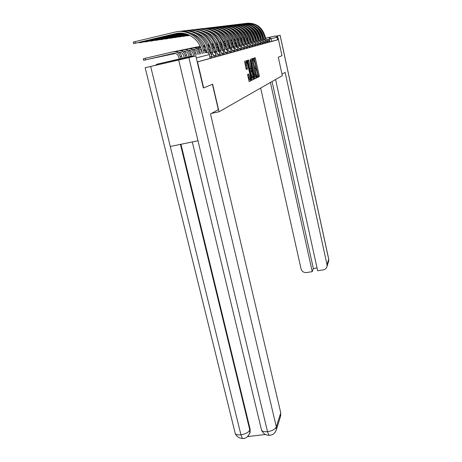 <?xml version="1.0" encoding="UTF-8"?>
<svg xmlns="http://www.w3.org/2000/svg" width="462" height="462" viewBox="0 0 462 462"><rect width="100%" height="100%" fill="white"/><g stroke="black" fill="none" stroke-linecap="round" stroke-linejoin="round"><path stroke-width="0.69" d="M257.219 76.888L257.484 77.5L259.274 76.628L259.228 75.606L255.428 58.57L255.047 57.681L253.199 58.333L255.301 63.883C255.682 65.748 255.729 66.84 255.434 67.169L255.226 67.989L255.463 68.595L255.902 68.549L257.282 72.748C257.663 74.607 257.709 75.71 257.421 76.051L257.219 76.888M265.5 38.254L275.196 35.984L277.136 37.249L266.152 39.928M263.75 38.635L263.225 38.756L263.75 38.623M261.44 39.166L260.874 39.299L261.434 39.154M258.454 39.876L259.049 39.709M255.948 40.419L256.595 40.304M189.478 56.647L170.293 61.076L189.478 56.647M247.574 74.457L249.11 81.543L251.386 80.48L251.345 79.4L246.956 60.562L244.617 61.348L246.05 68.624L246.408 69.537L247.441 69.161L246.72 65.038C246.333 63.051 246.356 62.104 246.783 62.208L247.742 64.651L250.398 76.467C250.791 78.471 250.768 79.424 250.335 79.325L248.602 74.047L247.574 74.457M278.476 39.588L281.982 55.706L278.297 57.219L282.328 75.676L219.052 111.775L212.624 84.217L203.65 87.907L197.534 61.92L278.476 39.588L277.685 39.767L277.136 37.249M254.47 77.899L254.862 78.783L256.918 77.778L256.872 76.738L252.61 58.541L250.491 59.286L250.531 60.326L254.47 77.899M254.198 79.106L252.073 80.145L251.669 79.245L247.609 60.297L248.614 59.979L250.993 69.011L251.599 68.757L251.565 67.7L250.144 60.147L254.158 78.043L254.198 79.106L251.9 79.966M260.88 39.322L261.446 39.189M263.225 38.779L263.756 38.658M194.005 56.358L192.186 56.081L157.034 64.172L155.567 65.2M197.534 61.92L197.245 61.989M277.685 39.767L269.629 41.903M253.355 41.02L254.042 40.864M211.677 57.854L211.371 56.531L214.27 55.838L214.576 57.155L210.17 58.2M215.933 56.682L215.633 55.388L218.457 54.712L218.757 56.006L214.541 56.999M220.004 55.561L219.71 54.297L222.47 53.638L222.759 54.903L218.722 55.856M223.908 54.487L223.625 53.245L226.316 52.604L226.599 53.84L222.73 54.759M230.007 51.617L230.284 52.83L226.571 53.708M231.254 52.466L230.983 51.276L233.553 50.664L233.818 51.854L230.255 52.697M234.708 51.519L234.442 50.346L236.954 49.752L237.22 50.918L233.795 51.727M240.234 48.874L240.488 50.017L237.191 50.797M241.233 49.723L240.979 48.597L243.382 48.025L243.636 49.151L240.465 49.896M244.317 48.874L244.063 47.771L246.419 47.211L246.668 48.314L243.613 49.036M247.286 48.06L247.043 46.974L249.347 46.425L249.59 47.511L246.644 48.204M250.15 47.268L249.913 46.2L252.171 45.669L252.408 46.731L249.567 47.401M252.916 46.512L252.679 45.461L254.897 44.935L255.128 45.981L252.385 46.633M255.584 45.773L255.353 44.745L257.525 44.231L257.756 45.259L255.105 45.882M258.166 45.068L257.94 44.052L260.071 43.549L260.291 44.56L257.732 45.166M260.655 44.381L260.435 43.382L262.526 42.885L262.745 43.884L260.273 44.468M263.069 43.717L262.855 42.735L264.905 42.25L265.119 43.226L262.728 43.792M265.402 43.076L265.194 42.106L267.209 41.632L267.417 42.596L265.101 43.145M267.665 42.452L267.458 41.499L269.438 41.031L269.646 41.984L267.4 42.51M219.052 111.775L211.619 113.352M197.239 61.943L210.204 58.362L209.321 54.562M257.346 77.316L258.333 76.836L258.293 75.808L254.21 57.975M252.148 60.089L251.767 58.836M254.695 78.604L255.965 77.991L255.85 76.634M256.427 76.53L252.997 60.591L252.46 60.054C252.16 60.366 252.2 61.469 252.587 63.369L254.932 73.822L256 76.605L256.427 76.53M256.127 76.657L255.041 76.813L253.967 74.035L251.628 63.583C251.241 61.689 251.201 60.58 251.507 60.268L252.72 59.962M250.161 69.167L249.607 68.318L247.69 60.268M251.103 68.959L251.392 70.241M253.118 77.928L253.193 78.257L254.158 78.043M252.264 75.56L253.176 77.916C253.592 78.009 253.609 77.073 253.228 75.115L251.963 70.143L251.299 70.386L252.264 75.56L251.282 75.774L252.443 78.078M250.953 70.34L251.911 70.132M251.282 75.774L250.364 71.668L250.323 70.605L250.935 70.345M253.228 79.32L253.193 78.257M249.595 79.481L248.406 77.148L247.701 74.399M246.535 62.26L245.79 62.428C245.362 62.33 245.339 63.277 245.726 65.263L246.72 65.038M246.327 69.433L245.726 65.263M246.454 62.278L246.027 60.857M249.001 81.381L250.398 80.7L250.294 79.331M248.458 43.128L248.117 43.209L248.458 43.128L247.961 40.91L247.187 39.218M248.435 43.139L248.319 43.538M244.456 38.675L244.854 38.791M244.358 37.503L243.462 37.468M247.99 39.137L246.795 37.982M244.271 37.312L243.451 37.439M215.679 31.618L215.327 31.705M215.402 31.751L215.777 31.67M266.164 39.975L265.067 36.29C262.202 27.096 256.115 22.753 246.806 23.256M263.86 40.385L263.935 39.57L265.038 39.316L264.403 36.44C261.405 26.975 255.116 22.638 245.536 23.429M255.994 26.45C259.811 28.823 262.254 32.236 263.323 36.689L263.952 39.565L265.015 39.322L264.957 40.252M220.819 43.798L221.211 43.705M245.923 43.757L245.253 43.907L245.923 43.757L245.414 41.505L244.109 39.189M245.894 43.763L245.807 44.71M220.807 43.786L221.183 43.699M241.36 37.999L240.448 38.051L241.308 37.878M244.964 39.108L243.786 38.265M217.377 44.543L217.827 44.439M242.29 44.635L243.168 44.433L242.29 44.635M217.359 44.531L217.793 44.427M220.749 43.746L221.067 43.671M224.209 42.943L225.727 43.636M220.767 43.757L221.102 43.676M238.277 38.548L237.341 38.693M242.394 41.02L240.956 39.351M241.863 39.264L240.69 38.629M281.999 74.157L285.141 72.401L326.986 264.651L328.684 259.217L280.07 35.251L277.581 35.863L278.395 39.605M260.643 88.046L301.051 268.884C301.923 271.512 303.765 272.736 306.583 272.557L312.243 271.639L270.409 82.479M280.07 35.251L276.27 36.117M276.334 36.151L277.581 35.863M275.589 79.522L317.654 270.761L323.354 269.843C325.283 269.444 326.495 268.33 326.986 266.499L326.986 264.651M272.066 81.531L313.357 268.543L317.036 267.943M313.357 268.543L312.243 271.639M212.428 84.298L218.33 109.615L210.51 113.975L280.746 412.774L280.469 416.557M150.664 66.47L170.27 146.466L197.996 140.783L178.696 60.025L145.16 67.718L195.824 55.942L203.367 87.988M178.696 60.025L195.824 55.942M247.557 436.596L265.465 434.494M180.965 144.277L250.127 429.21L250.133 432.317L249.74 433.396M261.267 428.996L261.602 430.382C262.618 431.52 264.587 431.953 267.521 431.675L268.913 435.308L270.293 435.204M234.927 432.224L235.279 433.651C236.273 434.707 238.161 435.094 240.939 434.817L242.4 438.421L243.884 438.305M263.912 40.552L262.791 36.804C259.881 27.466 253.696 23.054 244.236 23.562M261.561 41.054L261.631 40.142L262.751 39.882L262.11 36.96C259.055 27.339 252.656 22.938 242.92 23.747M253.355 26.692C257.346 29.094 259.898 32.6 261.007 37.214L261.654 40.136M262.751 39.882L262.664 40.835M214.997 31.503L215.298 31.433M215.096 31.56L215.413 31.485M261.59 41.141L260.441 37.341C257.478 27.847 251.189 23.366 241.586 23.885M259.182 41.696L259.251 40.731L260.395 40.465L259.736 37.503C256.624 27.714 250.121 23.239 240.228 24.076M250.629 26.946C254.799 29.372 257.461 32.975 258.622 37.757L259.274 40.725M260.395 40.465L260.302 41.441M211.14 32.126L211.515 32.04M211.238 32.19L211.631 32.097M239.905 46.674L239.316 45.698L240.148 45.172L239.449 45.334L238.375 41.719M234.915 39.183L234.113 39.362M239.097 40.754L237.716 39.628M238.681 39.536L237.497 39.062M236.515 46.928L236.631 46.027L237.018 45.934L236.631 46.027M234.967 41.73L236.128 43.653L236.66 46.015M217.238 44.439L217.55 44.369M217.256 44.456L217.59 44.375M231.791 39.819L230.763 40.061M235.747 40.829L234.378 40.003M235.401 39.894L234.199 39.565M233.605 47.765L233.726 46.743M231.491 41.99L233.206 44.329L233.755 46.731M228.378 40.529L227.356 40.766M232.305 41.066L230.931 40.46M232.016 40.333L230.798 40.136M207.224 32.842L207.692 32.733M259.188 41.753L258.015 37.89C254.995 28.24 248.608 23.683 238.848 24.215M256.722 42.325L256.797 41.337L257.958 41.072L257.288 38.057C254.112 28.107 247.499 23.556 237.439 24.411M247.817 27.212C252.165 29.666 254.943 33.368 256.15 38.317L256.82 41.332M257.958 41.072L257.86 42.059M207.12 32.779L207.571 32.669M210.787 31.913L211.094 31.843M210.891 31.976L211.221 31.901M203.274 33.235L202.933 33.46M203.026 33.518L203.592 33.391M256.71 42.389L255.509 38.462C252.431 28.65 245.934 24.012 236.013 24.561M254.181 42.972L254.262 41.967L255.434 41.696L254.753 38.635C251.519 28.505 244.791 23.885 234.563 24.763M244.906 27.489C249.445 29.966 252.344 33.772 253.603 38.9L254.285 41.961L255.411 41.701L255.33 42.706M206.757 32.559L207.143 32.467M206.866 32.623L207.276 32.525M199.197 34.026L198.579 34.182M198.637 34.223L199.301 34.078M254.146 43.041L252.916 39.051C249.78 29.066 243.174 24.353 233.085 24.913M251.547 43.642L251.634 42.62L252.83 42.342L252.137 39.23C248.839 28.921 241.99 24.22 231.589 25.121M241.903 27.784C246.633 30.284 249.653 34.188 250.964 39.495L251.663 42.614M252.83 42.342L252.72 43.37M202.564 33.229L203.032 33.12M206.37 32.334L206.681 32.259M202.674 33.299L203.165 33.183M206.491 32.398L206.82 32.323M213.594 30.723L213.6 30.717C220.12 33.328 224.301 38.132 226.132 45.137L226.958 48.741L228.303 48.429L227.477 44.826C223.55 32.814 215.563 27.379 203.517 28.534M233.402 47.875L231.93 43.572M227.905 42.406L229.447 43.509M224.832 41.268L224.203 41.413M228.754 41.418L227.373 40.991M228.517 40.841L227.281 40.771M251.495 43.717L250.237 39.657C247.037 29.504 240.315 24.711 230.059 25.277M248.827 44.329L248.92 43.295L250.138 43.012L249.428 39.842C246.061 29.349 239.085 24.567 228.505 25.497M238.79 28.095C243.722 30.613 246.87 34.621 248.238 40.119L248.949 43.284M250.138 43.012L250.017 44.057M198.186 33.94L198.747 33.807M202.165 32.998L202.558 32.906M198.302 34.009L198.879 33.87M202.287 33.068L202.703 32.969M230.261 48.377L228.141 43.145M225.092 41.863L223.689 41.603M224.902 41.424L223.643 41.488M248.747 44.421L247.459 40.286C244.202 29.949 237.352 25.075 226.923 25.658M246.009 45.051L246.107 43.988L247.349 43.705L246.627 40.477C243.185 29.793 236.082 24.931 225.317 25.884M235.568 28.419C240.708 30.954 243.988 35.066 245.414 40.76L246.136 43.982M247.349 43.705L247.222 44.768M193.618 34.679L194.277 34.523M197.776 33.691L198.262 33.582M201.738 32.756L202.038 32.687M193.734 34.748L194.415 34.586M197.898 33.766L198.406 33.645M201.865 32.831L202.194 32.75M226.9 48.758L226.005 45.998L224.301 43.203M220.524 43.584L221.904 43.982M197.961 48.654L198.7 48.481M197.979 48.672L198.741 48.493M221.304 42.394L219.883 42.29M221.159 42.077L219.866 42.256M188.687 35.233L187.139 35.892L189.749 35.343M245.905 45.143L244.589 40.939C241.256 30.417 234.292 25.45 223.677 26.051M243.093 45.79L243.197 44.71L244.456 44.421L243.722 41.141C240.211 30.255 232.975 25.3 222.008 26.288M232.236 28.754C237.583 31.312 241.002 35.534 242.486 41.424L243.226 44.704M244.456 44.421L244.323 45.507M188.739 35.476L189.605 35.274M193.197 34.425L193.774 34.286M197.338 33.443L197.73 33.351M193.324 34.5L193.93 34.355M197.47 33.518L197.892 33.42M193.636 49.607L194.479 49.411M222.303 49.573L221.962 49.653L222.303 49.573L221.708 46.997L220.9 45.155M222.268 49.578L222.107 49.971M217.042 44.306L217.96 44.479M193.613 49.59L194.438 49.399M197.892 48.602L198.55 48.446M197.909 48.614L198.596 48.458M217.383 43.006L215.933 43.058M222.476 46.027L220.357 43.474M217.29 42.799L215.997 43.047M184.713 35.799L183.148 36.469L189.253 35.1M242.96 45.894L241.609 41.62C238.213 30.896 231.11 25.843 220.31 26.455M240.067 46.564L240.182 45.461L241.464 45.166L240.708 41.823C237.122 30.729 229.747 25.687 218.584 26.704M228.777 29.112C234.35 31.682 237.907 36.013 239.455 42.111L240.211 45.455M241.464 45.166L241.32 46.275M184.771 36.053L189.097 35.025M192.746 34.165L193.232 34.049M196.864 33.189L197.153 33.125M192.885 34.24L193.399 34.119M197.008 33.264L197.326 33.189M189.102 50.589L190.044 50.37M218.861 50.422L218.076 50.601L218.861 50.422L218.255 47.794L216.707 45.085M218.826 50.427L218.659 51.415M213.427 45.051L213.883 45.097M189.079 50.572L190.003 50.358M194.335 49.376L193.561 49.555L194.288 49.365M197.811 48.545L198.383 48.412M197.834 48.562L198.435 48.423M213.317 43.705L211.839 43.907M218.278 45.443L216.28 43.89M213.271 43.607L212.439 43.774M180.59 36.383L179.013 37.07L188.71 34.852M239.281 45.703L238.519 42.319C235.048 31.399 227.818 26.253 216.822 26.877M236.931 47.361L237.052 46.235L238.357 45.934L237.583 42.533C233.922 31.22 226.403 26.086 215.026 27.131M225.19 29.481C230.988 32.069 234.696 36.515 236.313 42.827L237.081 46.229M238.357 45.934L238.207 47.066M180.654 36.648L188.542 34.777M192.261 33.899L192.637 33.813M192.406 33.98L192.821 33.882M184.875 51.415L185.424 51.369M215.286 51.299L214.027 51.588L215.286 51.299L214.668 48.626L212.405 45.322M215.252 51.311L215.084 52.46M184.887 51.467L185.377 51.351M189.004 50.514L189.847 50.318M193.463 49.48L194.115 49.33M197.73 48.487L198.186 48.383M189.027 50.531L189.894 50.329M193.486 49.498L194.167 49.336M197.759 48.504L198.25 48.389M209.101 44.479L207.571 44.797M214.033 45.507L212.058 44.427M176.317 36.989L174.728 37.693L188.115 34.604M236.74 47.482L236.094 46.5L235.314 43.047C231.768 31.918 224.399 26.675 213.201 27.316M233.674 48.187L233.801 47.043L235.129 46.737L234.344 43.266C230.596 31.734 222.927 26.501 211.336 27.581M221.471 29.874C227.506 32.467 231.364 37.035 233.044 43.567L233.836 47.037M235.129 46.737L234.973 47.892M176.386 37.26L187.93 34.529M191.892 33.709L192.186 33.639M180.555 52.397L179.423 52.662L180.596 52.408M210.037 53.003L210.233 52.524L211.359 52.264L210.233 52.524M208.697 47.967L209.638 49.792L210.268 52.518M184.274 51.53L185.222 51.311M188.923 50.45L189.668 50.277M193.376 49.422L193.913 49.295M197.644 48.429L197.944 48.36M184.298 51.548L185.268 51.322M188.946 50.474L189.726 50.289M193.399 49.44L193.976 49.307M197.672 48.446L198.025 48.366M204.73 45.351L203.113 45.726M210.349 47.973L207.958 45.732M209.656 45.813L207.686 45.068M171.881 37.624L170.276 38.334L173.273 37.711L187.462 34.35M233.449 48.325L232.784 47.32L231.982 43.803C228.361 32.456 220.848 27.114 209.436 27.772M230.29 49.053L230.428 47.881L231.78 47.569L230.977 44.034C227.142 32.265 219.317 26.935 207.502 28.049M217.602 30.284C223.885 32.889 227.899 37.572 229.654 44.34L230.463 47.869M231.78 47.569L231.612 48.747M171.951 37.901L187.254 34.28M175.52 53.482L174.48 53.731L175.554 53.494M204.025 48.164L205.74 50.693L206.208 52.685M179.337 52.593L180.388 52.35M184.194 51.467L185.037 51.27M188.837 50.393L189.46 50.248M193.283 49.359L193.665 49.272M179.366 52.616L180.44 52.362M184.217 51.49L185.095 51.282M188.866 50.41L189.53 50.254M193.312 49.376L193.745 49.278M200.179 46.292L198.631 46.656M205.665 47.759L203.349 46.292M205.128 46.281L203.147 45.813M167.273 38.277L167.342 38.571L165.65 39.01L168.717 38.369L186.735 34.101M230.03 49.197L229.343 48.175L228.523 44.589C224.821 33.016 217.157 27.564 205.526 28.246M226.773 49.948L226.958 48.741M228.303 48.429L228.118 49.636M167.342 38.571L186.504 34.026M171.569 54.25L175.398 53.448M197.528 48.354C199.648 48.429 201.034 49.521 201.692 51.634L202.154 53.621M171.587 54.308L175.346 53.436M179.25 52.529L180.203 52.31M184.101 51.403L184.823 51.236M188.744 50.329L189.206 50.219M179.279 52.547L180.261 52.322M184.13 51.426L184.892 51.247M188.773 50.346L189.287 50.225M200.866 47.973L196.494 47.032L194.392 47.522M200.433 46.876L196.766 46.98M162.48 38.958L162.555 39.264L160.84 39.703L163.987 39.056L185.92 33.853M226.472 50.104L225.762 49.064L224.925 45.409C221.136 33.593 213.317 28.038 201.461 28.736M223.111 50.878L223.273 49.653L224.682 49.33L223.839 45.657C221.523 34.54 209.95 26.692 199.37 29.037M209.402 31.168C216.199 33.784 220.553 38.716 222.465 45.969L223.308 49.648M224.682 49.33L224.486 50.56M162.555 39.264L185.66 33.784M166.782 55.273L175.213 53.407M200.572 53.985L200.11 52.004C198.989 48.689 196.777 47.239 193.468 47.65L192.452 47.857M199.318 54.273L198.856 52.293C197.73 48.96 195.507 47.499 192.175 47.915L189.969 48.429M193.145 49.272C195.345 49.307 196.789 50.416 197.476 52.61L197.938 54.591M166.794 55.33L175.156 53.39M179.158 52.46L179.984 52.27M184.003 51.34L184.557 51.207M179.187 52.483L180.053 52.281M184.032 51.357L184.644 51.218M188.675 50.283L188.981 50.208M157.49 39.663L157.571 39.98L155.838 40.431L159.061 39.767L184.991 33.616M222.776 51.051L222.037 49.988L221.183 46.258C217.302 34.2 209.321 28.529 197.228 29.25M219.306 51.848L219.473 50.595L220.911 50.266L220.051 46.518C217.677 35.158 205.844 27.154 195.051 29.562M205.053 31.641C212.122 34.257 216.655 39.322 218.647 46.841L219.514 50.589M220.911 50.266L220.703 51.525M157.571 39.98L184.69 33.547M161.787 56.335L175 53.361M196.263 54.978L195.796 53.003C194.652 49.619 192.394 48.14 189.022 48.562L187.953 48.781M194.958 55.278L194.49 53.303C193.341 49.902 191.066 48.412 187.676 48.833L185.366 49.37M188.583 50.225C190.864 50.219 192.359 51.351 193.081 53.627L193.549 55.602M161.804 56.399L174.925 53.349M179.054 52.391L179.712 52.241M183.899 51.27L184.205 51.195M179.089 52.414L179.799 52.246M183.928 51.288L184.326 51.195M152.298 40.402L152.379 40.731L150.629 41.187L153.933 40.506L183.905 33.391M218.919 52.033L218.156 50.947L217.279 47.141C213.311 34.829 205.157 29.042 192.821 29.782M215.338 52.859L215.517 51.577L216.984 51.242L216.101 47.413C213.663 35.811 201.559 27.628 190.546 30.111M200.514 32.138C207.871 34.754 212.589 39.957 214.674 47.742L215.558 51.571M216.984 51.242L216.765 52.529M152.379 40.731L183.547 33.333M156.589 57.444L174.74 53.326M191.77 56.012L191.303 54.042C190.13 50.589 187.826 49.082 184.384 49.509L183.27 49.734M190.408 56.324L189.94 54.36C188.762 50.884 186.44 49.365 182.981 49.798L180.561 50.358M183.818 51.218C186.186 51.172 187.745 52.327 188.508 54.689L188.97 56.653M156.606 57.507L174.648 53.321M178.944 52.322L179.348 52.229M178.979 52.345L179.47 52.229M146.881 41.164L146.968 41.516L145.201 41.973L148.585 41.28L182.594 33.206M214.905 53.061L214.114 51.952L213.213 48.065C209.147 35.487 200.814 29.58 188.225 30.336M211.198 53.91L211.394 52.599L212.89 52.258L211.983 48.348C209.482 36.481 197.095 28.124 185.851 30.683M195.784 32.663C203.436 35.274 208.35 40.616 210.528 48.683L211.434 52.593M212.89 52.258L212.653 53.575M146.968 41.516L182.143 33.16M151.161 58.599L174.399 53.309M187.081 57.092L186.613 55.128C185.418 51.605 183.062 50.058 179.551 50.497L178.378 50.733M185.66 57.415L185.193 55.457C183.986 51.911 181.618 50.358 178.084 50.797L175.543 51.386M178.938 52.252L178.863 52.27C181.306 52.166 182.929 53.344 183.726 55.798L184.194 57.756M151.178 58.668L174.272 53.303M141.233 41.967L141.326 42.331L139.536 42.799L143.012 42.088L180.89 33.085M210.712 54.129L209.892 53.003L208.968 49.03C206.485 37.364 194.594 28.944 183.426 30.919M190.846 33.212C198.81 35.817 203.927 41.303 206.196 49.665L206.884 52.593M208.61 53.321L207.686 49.324C205.116 37.185 192.435 28.638 180.948 31.277M141.326 42.331L180.255 33.073M143.682 60.308L143.301 58.755L145.132 58.316L145.518 59.875L143.682 60.308L173.851 53.326M182.184 58.218L181.722 56.26C180.492 52.662 178.084 51.086 174.503 51.53L173.267 51.779M180.7 58.559L180.238 56.607C178.996 52.98 176.576 51.392 172.967 51.842L145.132 58.316M145.518 59.875L173.348 53.413C176.022 53.084 177.824 54.262 178.742 56.953L179.204 58.905M133.247 42.117L135.048 41.615L135.435 43.18L133.628 43.653L178.482 33.16M135.435 43.18L175.606 33.628C186.665 30.723 199.18 38.895 201.68 50.693L202.35 53.575M205.209 52.916L204.539 50.04C201.986 38.103 189.818 29.493 178.419 31.526M203.869 53.228L203.193 50.341C200.514 37.688 187.087 28.915 175.231 32.04L135.048 41.615M192.186 56.081L157.034 64.172M269.854 41.851L269.184 37.439L275.196 35.984M250.693 41.701L251.42 41.534M253.372 41.083L254.054 40.927M255.96 40.489L256.601 40.338M258.466 39.911L259.067 39.772M260.886 39.351L261.452 39.224M263.236 38.814L263.762 38.693M265.506 38.288L269.184 37.439L271.206 38.762L271.783 41.395M251.409 41.482L250.681 41.655M211.371 53.979L211.371 56.531L209.858 56.872M215.621 52.893L215.633 55.388L214.229 55.706M219.693 51.854L219.71 54.297L218.422 54.591M223.596 50.86L223.625 53.245L222.436 53.517M227.656 53.459L227.379 52.241L226.282 52.489M230.936 48.989L230.983 51.276L229.978 51.507M234.396 48.106L234.442 50.346L233.518 50.56M238.034 50.601L237.774 49.457L236.925 49.648M240.921 46.443L240.979 48.597L240.205 48.776M244 45.657L244.063 47.771L243.358 47.933M246.974 44.901L247.043 46.974L246.396 47.118M249.838 44.167L249.913 46.2L249.324 46.339M254.897 44.935L252.604 43.463L252.679 45.461L252.148 45.582M257.525 44.231L255.272 42.781L255.353 44.745L254.874 44.854M260.071 43.549L257.854 42.123L257.94 44.052L257.507 44.15M262.526 42.885L260.349 41.488L260.435 43.382L260.048 43.468M264.905 42.25L262.762 40.875L262.855 42.735L262.508 42.816M267.209 41.632L265.101 40.275L265.194 42.106L264.888 42.181M269.438 41.031L267.365 39.703L267.192 41.563M237.832 47.297L240.234 48.868L237.774 49.457L237.722 47.257M227.483 49.948L230.007 51.611L227.379 52.241L227.344 49.908M210.17 58.379L209.28 54.568L196.286 57.889M209.032 53.91L209.28 54.568C208.795 53.113 207.819 52.472 206.352 52.651M255.434 68.572L255.734 68.509M253.453 59.656L253.742 59.592M254.487 58.784L255.428 58.57M258.293 75.808L259.228 75.606M258.333 76.836L259.274 76.628M252.05 59.656L253.003 59.442M255.925 76.946L256.872 76.738M255.965 77.991L256.918 77.778M251.507 60.268L252.46 60.054M251.628 63.583L252.587 63.369M253.967 74.035L254.932 73.822M247.99 61.111L248.966 60.892M249.607 68.318L250.583 68.099M250.011 69.225L250.976 69.011M250.323 70.605L251.299 70.386M250.364 71.668L251.34 71.448M247.961 75.173L248.954 74.954M248.406 77.148L249.399 76.929M246.413 68.301L247.407 68.081M246.448 69.381L247.441 69.161M246.327 61.706L247.314 61.481M250.358 79.62L251.345 79.4M250.398 80.7L251.386 80.48M248.394 40.812L247.961 40.91M264.403 36.44L265.067 36.29M238.253 38.502L237.711 38.612M328.482 261.688L328.667 258.916L280.116 35.239M188.906 57.64L276.34 426.894L280.746 412.774M180.44 144.381L249.815 430.053L250.127 429.21M242.406 438.426C245.247 438.923 247.713 437.173 249.815 433.165L249.815 430.053C248.504 432.438 245.547 434.026 240.939 434.817L170.27 146.466M197.996 140.783L267.515 431.675C272.205 430.884 275.144 429.29 276.34 426.894L276.38 429.758L275.063 432.42M250.133 432.317L248.273 435.897M262.11 36.96L262.791 36.804M262.728 39.888L261.631 40.142M259.736 37.503L260.441 37.341M260.372 40.471L259.251 40.731M257.288 38.057L258.015 37.89M257.929 41.078L256.797 41.337M254.753 38.635L255.509 38.462M252.137 39.23L252.916 39.051M252.806 42.348L251.634 42.62M249.428 39.842L250.237 39.657M250.109 43.018L248.92 43.295M229.187 45.264L228.702 45.374M246.627 40.477L247.459 40.286M247.32 43.711L246.107 43.988M226.005 45.998L225.11 46.206M243.722 41.141L244.589 40.939M244.427 44.427L243.197 44.71M222.649 46.778L221.708 46.997M240.708 41.823L241.609 41.62M241.435 45.172L240.182 45.461M218.838 47.661L218.255 47.794M237.583 42.533L238.519 42.319M238.323 45.946L237.052 46.235M209.095 44.462L208.743 44.531M234.344 43.266L235.314 43.047M235.1 46.743L233.801 47.043M230.977 44.034L231.982 43.803M231.751 47.574L230.428 47.881M227.477 44.826L228.523 44.589M228.268 48.441L226.923 48.747M223.839 45.657L224.925 45.409M224.642 49.342L223.273 49.653M200.11 52.004L198.856 52.293M220.051 46.518L221.183 46.258M220.871 50.277L219.473 50.595M195.796 53.003L194.49 53.303M216.101 47.413L217.279 47.141M216.944 51.247L215.517 51.577M191.303 54.042L189.94 54.36M211.983 48.348L213.213 48.065M212.849 52.27L211.394 52.599M186.613 55.128L185.193 55.457M207.686 49.324L208.968 49.03M181.722 56.26L180.238 56.607M203.193 50.341L204.539 50.04M175.606 33.628L177.131 33.431M252.171 45.669L249.925 44.196M249.347 46.425L247.066 44.929M246.419 47.211L244.103 45.686M243.382 48.025L241.025 46.477M236.954 49.752L234.517 48.146M233.553 50.664L231.069 49.03M226.316 52.604L223.747 50.912M222.47 53.638L221.489 52.293L219.854 51.911M218.457 54.712L217.458 53.344L215.794 52.951M214.27 55.838L213.248 54.447L211.556 54.042M255.041 76.813L256 76.605M249.959 69.213L250.935 68.994M252.2 78.13L253.176 77.916M249.341 79.539L250.335 79.325M246.668 60.632L246.956 60.562M328.707 259.095L328.684 261.024L326.986 266.499M145.16 67.718L235.279 433.651C236.787 436.677 239.16 438.265 242.4 438.421M192.302 141.95L261.602 430.382C263.126 433.523 265.569 435.164 268.913 435.308C271.708 434.892 273.891 435.268 276.38 429.758L280.781 415.552M178.944 36.775L179.013 37.07M174.653 37.387L174.728 37.693M170.195 38.023L170.276 38.334M165.569 38.681L165.65 39.01M160.759 39.362L160.84 39.703M155.752 40.079L155.838 40.431M150.537 40.818L150.629 41.187M145.103 41.592L145.201 41.973M139.437 42.394L139.536 42.799M133.241 42.088L133.628 43.653"/></g></svg>

